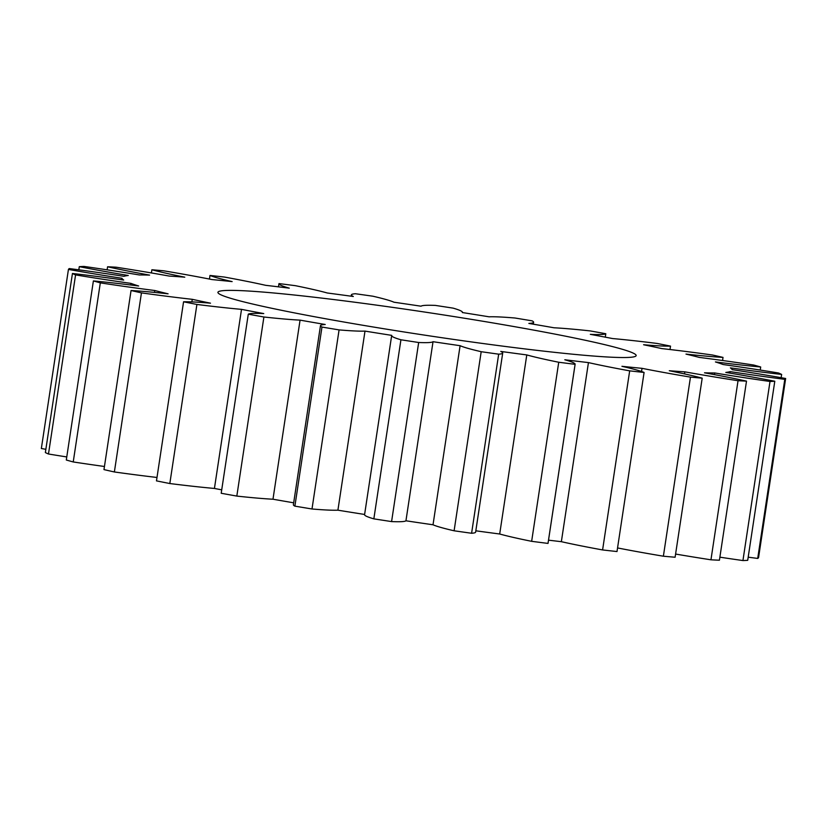 <?xml version="1.0" encoding="UTF-8"?>
<svg xmlns="http://www.w3.org/2000/svg" width="827" height="827" viewBox="0 0 827 827"><rect width="100%" height="100%" fill="white"/><g stroke="black" fill="none" stroke-linecap="round" stroke-linejoin="round"><path stroke-width="1.24" d="M324.422 298.423A211.495 11.423 -171.4 0 1 636.159 355.579A211.495 11.423 -171.4 0 1 529.662 349.49A211.495 11.423 -171.4 0 1 217.925 292.334A211.495 11.423 -171.4 0 1 324.422 298.423M670.004 349.532L670.521 346.12A135.432 7.309 8.6 0 1 643.592 344.735A308.595 16.664 8.6 0 1 661.827 348.591A135.432 7.309 -171.4 0 1 673.871 349.986A135.432 7.309 -171.4 0 1 712.626 355.031A362.774 19.59 8.6 0 1 723.025 357.398A135.432 7.309 8.6 0 1 685.996 354.09A308.595 16.664 8.6 0 1 699.311 357.398A135.432 7.309 -171.4 0 1 753.769 365.048A362.774 19.59 8.6 0 1 760.695 366.992A135.432 7.309 8.6 0 1 715.427 361.937A308.595 16.664 8.6 0 1 723.139 364.531A135.432 7.309 -171.4 0 1 778.517 372.998A362.774 19.59 8.6 0 1 781.639 374.435A135.432 7.309 8.6 0 1 730.386 367.87A308.595 16.664 8.6 0 1 732.122 369.628A135.432 7.309 -171.4 0 1 785.65 378.497L758.566 557.574A362.774 19.59 8.6 0 1 757.708 558.432L784.792 379.345A362.774 19.59 8.6 0 0 785.65 378.497M605.281 337.158L605.798 333.736A135.432 7.309 8.6 0 1 590.323 334.346A308.595 16.664 8.6 0 1 612.569 338.553A135.432 7.309 -171.4 0 1 646.931 342.202A135.432 7.309 -171.4 0 1 657.176 343.463A362.774 19.59 8.6 0 1 670.521 346.12M278.482 286.835L278.957 283.682A135.432 7.309 -171.4 0 0 289.274 288.147A308.595 16.664 8.6 0 0 277.314 286.7A308.595 16.664 8.6 0 0 265.643 285.315A135.432 7.309 8.6 0 0 224.406 277.055A362.774 19.59 8.6 0 0 209.996 275.453L209.448 279.061M121.734 279.774L121.962 278.285A308.595 16.664 8.6 0 0 123.699 280.043A135.432 7.309 8.6 0 0 82.204 274.616A135.432 7.309 8.6 0 0 72.445 273.479A362.774 19.59 8.6 0 0 75.567 274.915L48.483 454.002A135.432 7.309 8.6 0 0 66.77 456.938M130.697 284.984L130.945 283.382A308.595 16.664 8.6 0 0 138.657 285.987A135.432 7.309 8.6 0 0 125.869 284.405A135.432 7.309 8.6 0 0 93.389 280.922A362.774 19.59 8.6 0 0 100.315 282.865L73.231 461.952A135.432 7.309 8.6 0 0 104.44 466.49M154.484 292.407L154.773 290.515A308.595 16.664 8.6 0 0 168.088 293.823A135.432 7.309 8.6 0 0 131.059 290.515L103.975 469.602A362.774 19.59 8.6 0 0 114.374 471.969A135.432 7.309 8.6 0 0 156.996 477.468M93.389 280.922L66.305 460.008A362.774 19.59 8.6 0 0 73.231 461.952M72.445 273.479L45.361 452.565A362.774 19.59 8.6 0 0 48.483 454.002M209.996 275.453A135.432 7.309 -171.4 0 0 232.149 281.604A308.595 16.664 8.6 0 0 212.063 279.578A135.432 7.309 8.6 0 0 163.622 270.791A362.774 19.59 8.6 0 0 151.889 269.757A135.432 7.309 -171.4 0 0 184.783 277.179A308.595 16.664 8.6 0 0 169.266 276.073A135.432 7.309 8.6 0 0 116.049 267.193A362.774 19.59 8.6 0 0 107.582 266.78A135.432 7.309 -171.4 0 0 149.573 275.112A308.595 16.664 8.6 0 0 139.391 274.957A135.432 7.309 8.6 0 0 84.065 266.439A362.774 19.59 8.6 0 0 79.289 266.666A135.432 7.309 -171.4 0 0 128.278 275.484A308.595 16.664 8.6 0 0 123.947 276.311A135.432 7.309 8.6 0 0 69.292 268.568A362.774 19.59 8.6 0 0 68.434 269.426L41.35 448.503A135.432 7.309 8.6 0 0 45.857 449.309M748.187 557.181A135.432 7.309 8.6 0 0 757.708 558.432M719.883 557.171A135.432 7.309 8.6 0 0 742.935 560.561A362.774 19.59 8.6 0 0 747.711 560.334L774.796 381.247A362.774 19.59 8.6 0 1 770.009 381.474A135.432 7.309 8.6 0 1 714.693 372.956A308.595 16.664 8.6 0 1 704.511 372.812A135.432 7.309 -171.4 0 1 746.502 381.133L719.418 560.22A362.774 19.59 8.6 0 1 710.951 559.807L738.035 380.72A362.774 19.59 8.6 0 0 746.502 381.133M675.597 554.059A135.432 7.309 8.6 0 0 710.951 559.807M617.552 547.939A135.432 7.309 8.6 0 0 663.378 556.209A362.774 19.59 8.6 0 0 675.111 557.243L702.195 378.156A362.774 19.59 8.6 0 1 690.462 377.122A135.432 7.309 8.6 0 1 642.021 368.335A308.595 16.664 8.6 0 1 621.935 366.309A135.432 7.309 -171.4 0 1 644.088 372.46L617.004 551.547A362.774 19.59 8.6 0 1 602.594 549.945L629.678 370.858A362.774 19.59 8.6 0 0 644.088 372.46M548.518 540.165A308.595 16.664 8.6 0 0 561.357 541.685A135.432 7.309 8.6 0 0 602.594 549.945M548.012 543.411A135.432 7.309 8.6 0 0 548.043 543.318L575.127 364.231A135.432 7.309 -171.4 0 1 575.096 364.325L548.012 543.411A362.774 19.59 8.6 0 1 531.647 541.323L558.732 362.247A362.774 19.59 8.6 0 0 575.096 364.325M475.825 530.81A308.595 16.664 8.6 0 0 499.694 534.004A135.432 7.309 8.6 0 0 531.647 541.323M471.597 533.26A135.432 7.309 8.6 0 0 475.628 532.123L502.713 353.036A135.432 7.309 -171.4 0 1 498.681 354.173L471.597 533.26A362.774 19.59 8.6 0 1 454.106 530.789L481.19 351.702A362.774 19.59 8.6 0 0 498.681 354.173M191.864 301.907L192.257 299.322A308.595 16.664 8.6 0 0 210.492 303.178A135.432 7.309 8.6 0 0 183.563 301.793L156.479 480.88A362.774 19.59 8.6 0 0 169.824 483.537A135.432 7.309 8.6 0 0 214.431 488.447L241.515 309.36A308.595 16.664 8.6 0 0 263.761 313.578A135.432 7.309 8.6 0 0 248.286 314.177L221.202 493.264A362.774 19.59 8.6 0 0 236.822 496.086A135.432 7.309 8.6 0 0 272.982 499.219L300.067 320.132A308.595 16.664 8.6 0 0 325.218 324.494A135.432 7.309 8.6 0 0 320.473 325.662L293.389 504.749A135.432 7.309 8.6 0 0 294.888 506.145A362.774 19.59 8.6 0 0 311.996 508.987A135.432 7.309 8.6 0 0 337.912 510.187L364.996 331.1A308.595 16.664 8.6 0 0 391.771 335.38A135.432 7.309 8.6 0 0 391.657 335.617L364.573 514.704A135.432 7.309 8.6 0 0 373.845 518.86A362.774 19.59 8.6 0 0 391.584 521.589A135.432 7.309 8.6 0 0 405.943 520.793A308.595 16.664 8.6 0 0 433.017 524.783A135.432 7.309 8.6 0 0 454.106 530.789M337.912 510.187A308.595 16.664 8.6 0 0 364.614 514.456M272.982 499.219A308.595 16.664 8.6 0 0 293.688 502.816M214.431 488.447A308.595 16.664 8.6 0 0 221.719 489.842M183.563 301.793A362.774 19.59 8.6 0 0 196.909 304.45L169.824 483.537M241.515 309.36A135.432 7.309 -171.4 0 1 196.909 304.45M248.286 314.177A362.774 19.59 8.6 0 0 263.906 316.999L236.822 496.086M300.067 320.132A135.432 7.309 -171.4 0 1 263.906 316.999M320.473 325.662A135.432 7.309 8.6 0 0 321.972 327.058A362.774 19.59 8.6 0 0 339.08 329.901L311.996 508.987M364.996 331.1A135.432 7.309 -171.4 0 1 339.08 329.901M391.657 335.617A135.432 7.309 8.6 0 0 400.93 339.783A362.774 19.59 8.6 0 0 418.669 342.502L391.584 521.589M405.943 520.793L433.028 341.706A135.432 7.309 -171.4 0 1 418.669 342.502M433.028 341.706A308.595 16.664 8.6 0 0 460.101 345.696A135.432 7.309 8.6 0 0 481.19 351.702M499.694 534.004L526.778 354.928A308.595 16.664 8.6 0 1 500.769 351.423A135.432 7.309 -171.4 0 1 502.713 353.036M526.778 354.928A135.432 7.309 8.6 0 0 558.732 362.247M561.357 541.685L588.442 362.598A308.595 16.664 8.6 0 1 564.81 359.766A135.432 7.309 -171.4 0 1 575.127 364.231M588.442 362.598A135.432 7.309 8.6 0 0 629.678 370.858M684.508 373.907L684.818 371.84A308.595 16.664 8.6 0 1 669.301 370.734A135.432 7.309 -171.4 0 1 702.195 378.156M684.818 371.84A135.432 7.309 8.6 0 0 738.035 380.72M729.91 373.122L730.138 371.602A308.595 16.664 8.6 0 1 725.806 372.429A135.432 7.309 -171.4 0 1 774.796 381.247M730.138 371.602A135.432 7.309 8.6 0 0 784.792 379.345M605.798 333.736A362.774 19.59 8.6 0 0 590.178 330.914A135.432 7.309 -171.4 0 0 554.018 327.781A308.595 16.664 8.6 0 0 528.866 323.429A135.432 7.309 8.6 0 0 533.611 322.251A135.432 7.309 8.6 0 0 532.112 320.855A362.774 19.59 8.6 0 0 515.004 318.013A135.432 7.309 -171.4 0 0 489.088 316.813A308.595 16.664 8.6 0 0 462.314 312.534A135.432 7.309 8.6 0 0 462.427 312.296A135.432 7.309 8.6 0 0 453.155 308.14A362.774 19.59 8.6 0 0 435.415 305.411A135.432 7.309 -171.4 0 0 421.057 306.207A308.595 16.664 8.6 0 0 393.983 302.217A135.432 7.309 8.6 0 0 372.894 296.211A362.774 19.59 8.6 0 0 355.403 293.74A135.432 7.309 -171.4 0 0 351.372 294.877A135.432 7.309 -171.4 0 0 353.315 296.49A308.595 16.664 8.6 0 0 327.306 292.996A135.432 7.309 8.6 0 0 295.353 285.677A362.774 19.59 8.6 0 0 278.988 283.589A135.432 7.309 -171.4 0 0 278.957 283.682M121.962 278.285A135.432 7.309 -171.4 0 1 68.434 269.426M130.945 283.382A135.432 7.309 -171.4 0 1 75.567 274.915M154.773 290.515A135.432 7.309 -171.4 0 1 100.315 282.865M131.059 290.515A362.774 19.59 8.6 0 0 141.448 292.882L114.374 471.969M192.257 299.322A135.432 7.309 -171.4 0 1 141.448 292.882M294.888 506.145L321.972 327.058M373.845 518.86L400.93 339.783M663.378 556.209L690.462 377.122M742.935 560.561L770.009 381.474M781.143 377.691L781.639 374.435M760.23 370.062L760.695 366.992M722.56 360.51L723.025 357.398M151.889 269.757L151.403 272.941M107.582 266.78L107.117 269.829M79.289 266.666L78.813 269.819M714.435 374.641L714.693 372.956M641.545 371.509L642.021 368.335M433.017 524.783L460.101 345.696M351.175 296.19L351.372 294.877M533.312 324.184L533.611 322.251"/></g></svg>
